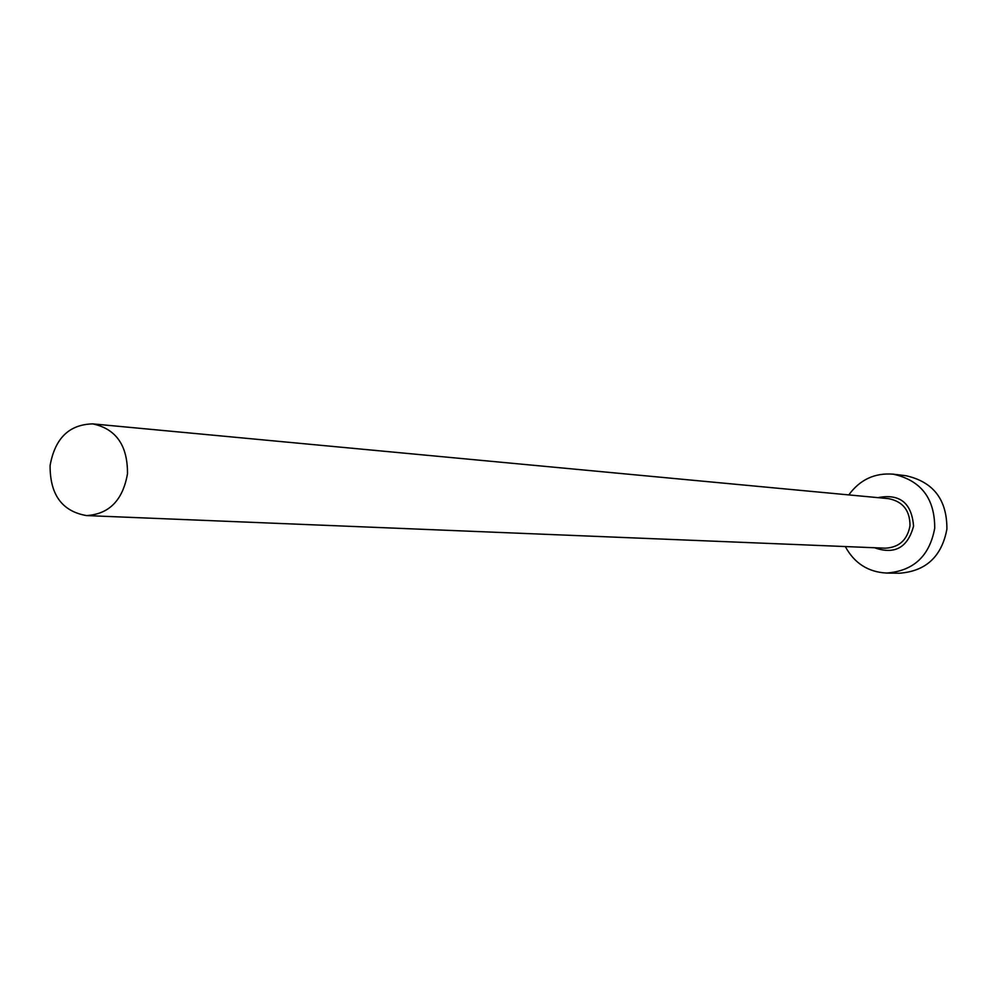 <?xml version="1.0" encoding="UTF-8"?>
<svg xmlns="http://www.w3.org/2000/svg" width="997" height="997" viewBox="0 0 997 997"><rect width="100%" height="100%" fill="white"/><g stroke="black" fill="none" stroke-linecap="round" stroke-linejoin="round"><path stroke-width="1.5" d="M127.479 473.812C127.716 445.534 116.138 428.897 92.746 423.887C69.167 424.448 54.947 438.331 50.099 465.549C49.95 494.686 62.113 511.361 86.565 515.586C109.196 514.128 122.843 500.195 127.479 473.812M845.306 546.555C854.342 563.218 868.088 572.041 886.532 573.051C913.476 571.044 929.54 556.127 934.712 528.298C934.862 498.425 921.016 480.38 893.2 474.173C874.78 472.703 859.975 479.619 848.783 494.911M886.532 573.051L899.306 573.238C925.926 571.256 941.791 556.538 946.901 529.095C947.038 499.622 933.366 481.838 905.874 475.706L893.2 474.173M877.883 497.653C899.793 493.428 911.682 502.924 913.564 526.129C907.706 547.665 894.683 554.868 874.519 547.739M86.565 515.586L885.299 548.188C899.082 547.453 907.32 540 909.999 525.805C910.024 510.564 902.908 501.516 888.626 498.65L92.746 423.887"/></g></svg>
